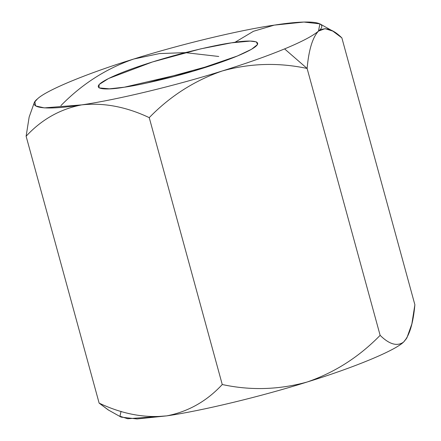 <?xml version="1.0" encoding="UTF-8"?>
<svg xmlns="http://www.w3.org/2000/svg" width="441" height="441" viewBox="0 0 441 441"><rect width="100%" height="100%" fill="white"/><g stroke="black" fill="none" stroke-linecap="round" stroke-linejoin="round"><path stroke-width="0.66" d="M218.747 56.476L185.27 52.628L159.482 53.582L133.777 59.011C106.281 68.487 81.976 84.038 60.869 105.653C81.976 84.038 106.281 68.487 133.777 59.011C179.36 44.618 239.331 30.153 274.274 25.126L303.937 22.05L319.896 23.869L318.463 31.118L325.056 28.643L332.834 31.118L341.869 37.882C332.597 28.847 324.797 26.592 318.463 31.118C312.967 35.875 301.677 41.801 284.588 48.901L307.118 68.46C308.755 49.921 312.537 37.474 318.463 31.118C312.537 37.474 308.755 49.921 307.118 68.46L380.131 335.347C389.309 344.371 397.115 346.626 403.537 342.111C409.408 335.893 413.189 323.446 414.882 304.764L341.869 37.882L414.882 304.764L411.844 323.964L406.916 337.823L403.537 342.111C397.115 346.626 389.309 344.371 380.131 335.347L307.118 68.46C278.425 62.357 250.102 63.206 222.148 71.001C194.349 80.653 170.05 96.204 149.24 117.637C126.159 106.739 103.629 102.488 81.646 104.886C60.108 109.07 41.597 119.517 26.118 136.236L99.131 403.118C122.168 414.022 144.698 418.272 166.726 415.874C188.219 411.707 206.73 401.255 222.253 384.524L149.24 117.637L222.253 384.524C250.604 390.654 278.927 389.805 307.223 381.989C334.719 372.513 359.024 356.962 380.131 335.347C359.024 356.962 334.719 372.513 307.223 381.989C353.682 367.711 394.794 350.689 403.537 342.111L406.916 337.823M37.463 98.889L37.468 98.889C46.206 90.311 87.318 73.289 133.777 59.011C87.318 73.289 46.206 90.311 37.463 98.889C25.947 108.139 44.806 110.702 81.646 104.886L44.343 107.891L35.704 105.945L34.856 101.843L37.463 98.889M108.514 410.075L99.131 403.118L26.118 136.236L29.156 117.03L34.089 103.166L29.156 117.036L26.118 136.236C41.597 119.517 60.108 109.07 81.646 104.886C103.629 102.488 126.159 106.739 149.24 117.637C170.05 96.204 194.349 80.653 222.148 71.001C250.102 63.206 278.425 62.357 307.118 68.46L284.588 48.901C267.312 56.029 246.497 63.399 222.148 71.001C176.56 85.394 116.589 99.859 81.646 104.886C116.589 99.859 176.56 85.394 222.148 71.001C246.497 63.399 267.312 56.029 284.588 48.901C301.677 41.801 312.967 35.875 318.463 31.118C329.978 21.874 311.114 19.31 274.274 25.126L274.296 25.126M406.393 338.682L403.537 342.111C394.794 350.689 353.682 367.711 307.223 381.989C261.64 396.382 201.669 410.847 166.726 415.874C201.669 410.847 261.64 396.382 307.223 381.989C278.927 389.805 250.604 390.654 222.253 384.524C206.73 401.255 188.219 411.707 166.726 415.874C144.698 418.272 122.168 414.022 99.131 403.118L108.166 409.882L121.104 417.131L137.063 418.95L166.726 415.874L127.714 418.746L119.946 416.221L121.055 411.326M133.777 59.011C179.36 44.618 239.331 30.153 274.274 25.126L253.476 31.278L234.91 42.342M124.395 87.186C104.892 90.697 79.815 90.256 118.657 73.961C136.605 66.47 164.278 57.964 185.231 52.633C206.504 47.358 221.939 44.083 231.531 42.827C251.028 39.315 276.105 39.756 237.264 56.051C219.315 63.543 191.648 72.048 170.689 77.379C149.416 82.654 133.987 85.923 124.395 87.186L193.318 71.133L237.324 56.024L251.475 49.315L257.555 44.513L256.386 41.884L250.201 41.085L231.531 42.827L200.743 48.852L152.432 61.972L108.574 78.498L99.131 84.512L99.021 87.886L109.335 88.839L124.395 87.186M213.593 64.772L147.173 82.941L213.593 64.772M319.896 23.869L332.834 31.118M34.084 103.177L34.856 101.843"/></g></svg>
